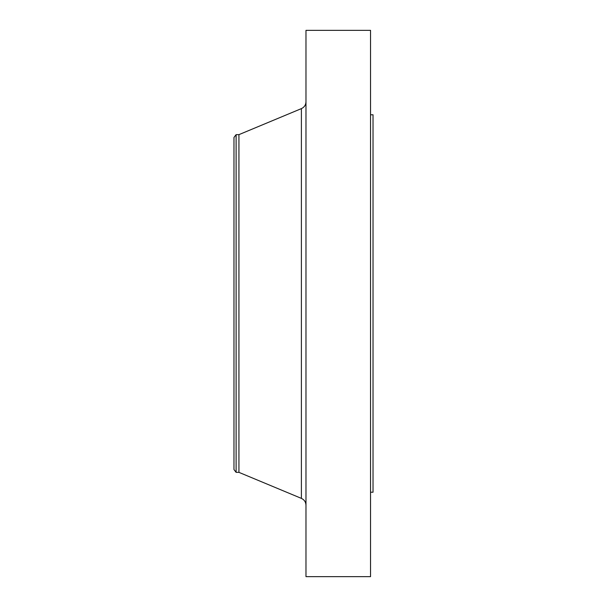 <?xml version="1.0" encoding="UTF-8"?>
<svg xmlns="http://www.w3.org/2000/svg" width="607" height="607" viewBox="0 0 607 607"><rect width="100%" height="100%" fill="white"/><g stroke="black" fill="none" stroke-linecap="round" stroke-linejoin="round"><path stroke-width="0.91" d="M236.115 472.36L236.115 134.64L233.968 137.44L233.968 469.56L236.115 472.36L238.938 472.36L301.398 498.385L301.398 108.615C304.312 107.249 305.837 104.958 305.981 101.741M236.115 134.64L238.938 134.64L238.938 472.36M305.981 303.5L305.981 576.65L370.543 576.65L370.543 30.35L305.981 30.35L305.981 303.5M370.543 114.776L373.032 114.776L373.032 492.224L370.543 492.224M238.938 134.64L301.398 108.615M301.398 498.385C304.312 499.751 305.837 502.042 305.981 505.259"/></g></svg>
